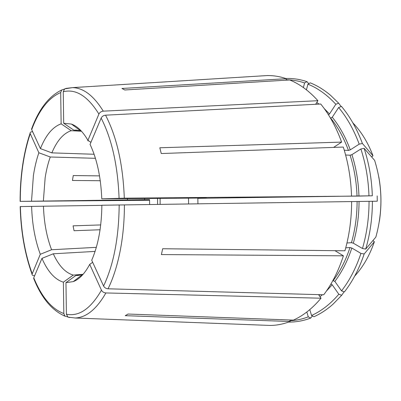 <?xml version="1.0" encoding="UTF-8"?>
<svg xmlns="http://www.w3.org/2000/svg" width="401" height="401" viewBox="0 0 401 401"><rect width="100%" height="100%" fill="white"/><g stroke="black" fill="none" stroke-linecap="round" stroke-linejoin="round"><path stroke-width="0.6" d="M372.9 240.575L374.379 241.733L364.168 253.978C359.211 268.72 352.629 281.367 344.424 291.908L341.542 290.87L334.86 281.407L332.885 280.555M375.877 236.986L375.847 237.091C382.99 211.352 382.584 185.768 374.614 160.345L364.088 148.31C369.005 163.277 371.752 179.107 372.323 195.798L197.843 198.335L206.515 198.084L201.071 198.044L101.774 198.816L124.315 198.179L339.502 196.244M188.49 198.149L188.605 203.944M371.642 156.946L373 155.768L362.404 143.478L359.201 144.144C353.872 129.809 347.02 117.603 338.639 107.528L341.482 106.41C350.008 116.606 356.985 128.962 362.404 143.478M160.124 198.39L160.139 204.36M157.578 204.4L157.558 198.415M312.429 315.938L310.67 318.088C303.341 320.85 296.013 322.168 288.685 322.053M80.26 275.151L75.874 275.497L65.959 282.645L66.411 314.219L67.985 317.121L69.769 317.537M289.728 319.988L290.164 321.502L125.257 315.677L128.029 314.038L293.417 320.123C303.351 315.617 312.549 308.314 321.016 298.204L105.899 292.946C103.844 292.76 102.36 291.838 101.448 290.179L89.704 264.394C84.817 273.537 79.353 279.276 73.303 281.607L65.959 282.645M311.542 315.482L313.953 316.73C320.61 313.762 326.99 309.562 333.096 304.123L341.692 295.266L338.82 294.239C330.464 303.988 321.371 311.071 311.542 315.482L309.793 309.622M108.049 288.8L323.732 294.775C331.908 283.968 338.469 270.981 343.411 255.813L161.403 254.57L162.666 248.74L344.935 250.785C349.361 235.181 351.592 218.776 351.622 201.568L101.864 205.242C101.603 226.946 98.22 245.272 91.714 260.224L103.578 286.023C104.496 287.682 105.989 288.61 108.049 288.8C113.162 278.369 117.177 265.868 120.094 251.302C122.967 236.65 124.405 221.182 124.41 204.881M351.622 201.583L359.055 201.472C359 216.014 357.09 229.918 353.321 243.181L362.469 248.5L365.702 249.076L375.847 237.091M353.321 243.181L351.461 242.685L346.96 242.976M345.622 155.012L350.073 155.202L351.913 154.646C356.103 167.743 358.454 181.553 358.965 196.084L372.323 195.798M358.965 196.084L339.847 196.249M197.924 203.808L197.843 198.335M377.181 195.934L377.266 201.212L372.409 201.267C372.374 217.974 370.138 233.908 365.702 249.076M351.532 195.954C350.955 178.756 348.208 162.46 343.291 147.062L161.257 153.533L159.824 147.774L341.612 142.104C336.193 127.162 329.231 114.47 320.73 104.019L105.538 115.182C103.483 115.428 102.024 116.395 101.152 118.094L90.055 144.395C96.977 159.002 100.882 177.142 101.774 198.816M324.234 108.576L329.497 113.969L335.812 104.275L338.65 103.172L341.136 106.546M329.497 113.969L328.464 114.811M90.917 142.35L87.924 140.33L98.907 114.049C99.774 112.355 101.227 111.393 103.273 111.152L317.913 100.706L315.652 104.28M317.913 100.706C309.146 90.962 299.732 84.045 289.682 79.949L124.761 89.979L121.949 88.471L286.389 78.706C280.053 76.551 273.748 75.493 267.462 75.543L261.332 75.924M81.458 131.237L71.203 130.686L61.137 123.839L60.691 92.546L61.724 89.974L64.295 89.152M88.085 140.44L87.784 140.821L88.711 140.861M95.433 158.315L50.27 156.991L38.862 152.771L30.07 133.277C30.05 132.395 30.682 131.899 31.96 131.789L32.661 131.759M99.523 175.884L73.268 175.543L72.436 180.48L100.26 180.716M20.371 206.57L20.19 206.575C20.847 231.497 24.797 254.044 32.045 274.219L40.29 254.284L51.584 249.743C46.706 236.956 43.995 222.445 43.448 206.214L20.371 206.57C21.027 231.347 24.962 253.723 32.175 273.698M101.864 205.357L43.448 206.214M149.573 200.254L20.12 201.377L149.563 199.618L149.638 204.515M100.706 224.926L73.082 225.838L74.055 230.73L100.065 229.758M41.955 258.374L53.288 253.793C58.721 265.708 65.378 272.8 73.258 275.081L63.383 282.179C54.887 279.547 47.744 271.612 41.955 258.374L33.764 277.778L34.01 279.241M95.092 251.397L53.288 253.793M73.258 275.081L82.832 274.334M67.609 316.86L65.002 316.153L63.829 313.542L63.383 282.179M66.466 88.365L64.646 88.877L63.248 91.754L63.694 123.252L73.799 130.15L76.34 130.074L81.508 131.257M87.924 140.33C82.897 131.623 77.398 126.205 71.428 124.064L63.694 123.252M32.356 127.889L31.544 129.117L31.689 129.638L40.411 148.611L51.859 152.866C56.952 140.726 63.398 133.332 71.203 130.686M61.137 123.839C52.726 126.866 45.819 135.127 40.411 148.611M38.862 152.771C36.471 159.723 34.656 167.322 33.408 175.568L31.534 201.021M34.646 275.693L33.98 275.677M31.609 206.39C32.175 224.219 35.067 240.184 40.29 254.284M33.98 275.672C32.697 275.597 32.05 275.111 32.045 274.219M290.164 321.502C283.592 324.028 277.016 325.341 270.439 325.452L264.299 325.216M310.67 318.088L308.264 316.85C302.174 319.171 296.068 320.469 289.948 320.75M318.589 294.63L321.016 298.204M344.118 291.798L341.692 295.266M334.97 250.675L343.411 255.813M364.168 253.978L360.945 253.407C356.073 267.958 349.607 280.449 341.542 290.87M372.409 201.267L369.055 201.317C369.02 217.798 366.825 233.527 362.469 248.5M364.088 148.31L360.88 148.982C365.707 163.753 368.404 179.377 368.97 195.848M333.587 147.408L341.612 142.104M306.419 89.824L307.918 84.17L310.289 82.862C317.326 85.674 324.098 89.844 330.614 95.373L338.65 103.172M307.918 84.17C317.868 88.18 327.166 94.882 335.812 104.275M286.018 80.175L286.389 78.706M285.783 78.501C292.81 78.225 299.868 79.268 306.965 81.634L304.605 82.932C298.429 80.852 292.264 79.794 286.124 79.764M308.76 83.704L306.965 81.634M96.33 247.342L51.584 249.743M330.499 118.15L332.269 117.232C339.607 126.295 345.612 137.172 350.273 149.864L359.201 144.144M350.273 149.864L348.439 150.415L344.269 150.215M351.913 154.646L360.88 148.982M332.269 117.232L338.639 107.528M303.387 87.553L304.605 82.932M78.877 130.425L73.799 130.15M94.11 154.265L51.859 152.866M359.055 201.472L369.055 201.317M83.213 274.174L78.075 275.487L75.874 275.497M92.671 262.299L89.704 264.394M43.373 200.851L45.158 177.698C46.331 170.204 48.035 163.302 50.27 156.991M360.945 253.407L351.837 248.034C347.577 260.916 341.918 272.038 334.86 281.407M345.747 247.838L349.983 247.537L351.837 248.034M338.82 294.239L332.193 284.775L326.409 291.071M330.975 283.918L332.193 284.775M308.264 316.85L306.825 312.013M354.679 276.109C363.06 266.966 369.632 255.507 374.384 241.733M373.005 155.768C367.948 142.545 361.236 131.578 352.855 122.861M63.829 313.542C51.639 308.96 41.614 297.036 33.764 277.778M101.448 290.179C90.711 308.755 79.032 316.765 66.411 314.219M105.899 292.946C96.561 309.191 86.325 317.542 75.182 318.003L270.439 325.452M119.182 204.961C118.861 237.608 113.658 264.63 103.578 286.023M101.152 118.094C111.834 138.946 117.814 165.673 119.087 198.269M105.538 115.182C116.731 136.696 122.992 164.36 124.315 198.179M63.248 91.754C75.769 88.611 87.654 96.039 98.907 114.049M66.09 88.385L72.441 87.634C83.388 87.824 93.664 95.664 103.273 111.152M31.689 129.638C38.987 110.059 48.656 97.694 60.691 92.546M20.296 201.372C20.261 189.252 21.073 177.417 22.737 165.879C24.416 154.335 26.907 143.638 30.215 133.784M65.092 316.224L63.538 315.547M144.596 199.748L144.621 198.525M127.458 200.024L127.473 198.67M316.8 102.466L319.001 104.11M315.908 103.874L316.404 104.245M330.7 118.165C337.933 127.132 343.842 137.879 348.439 150.415M350.073 155.202C354.193 168.134 356.509 181.773 357.02 196.114M357.106 201.502C357.055 215.858 355.171 229.588 351.461 242.685M349.983 247.537C345.787 260.259 340.213 271.251 333.261 280.515M322.399 294.735L319.993 296.695M319.838 294.665L319.046 295.306M379.371 221.277C381.637 206.52 381.461 191.788 378.845 177.092M67.985 317.121L75.182 318.003M267.462 75.543L72.441 87.634L64.646 88.877M61.724 89.974C48.812 96.245 38.752 109.293 31.539 129.117M30.07 133.277C26.752 143.242 24.245 154.039 22.561 165.663C20.892 177.282 20.08 189.187 20.12 201.377M65.002 316.153C51.844 310.434 41.388 297.823 33.634 278.314M81.598 275.206L82.335 275.151M82.621 274.419L73.303 281.607M79.874 130.265L80.611 130.305M80.912 131.032L71.428 124.064"/></g></svg>
